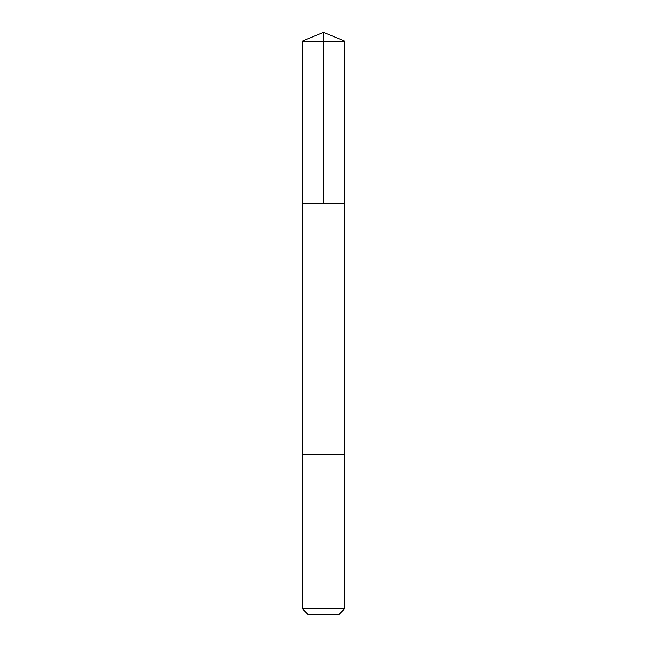 <?xml version="1.0" encoding="UTF-8"?>
<svg xmlns="http://www.w3.org/2000/svg" width="647" height="647" viewBox="0 0 647 647"><rect width="100%" height="100%" fill="white"/><g stroke="black" fill="none" stroke-linecap="round" stroke-linejoin="round"><path stroke-width="0.49" stroke-dasharray="3.23 2.43" d="M305.255 203.781L344.924 203.781L305.255 203.781M302.068 41.222L344.932 41.222M305.255 454.517L344.924 454.517L305.255 454.517M302.068 608.463L344.932 608.463M308.255 614.65L338.745 614.65"/><path stroke-width="0.97" d="M302.076 203.781L344.924 203.781L344.932 41.222L302.068 41.222L302.076 203.781L344.924 203.781L344.924 454.517L302.076 454.517L302.076 203.781M341.745 454.517L302.068 454.517L302.068 608.463L344.932 608.463L344.932 454.517L341.745 454.517M344.932 608.463L338.745 614.65L308.255 614.65L302.068 608.463M302.068 41.222L323.5 32.35L323.5 203.781M323.5 32.35L344.932 41.222"/></g></svg>

